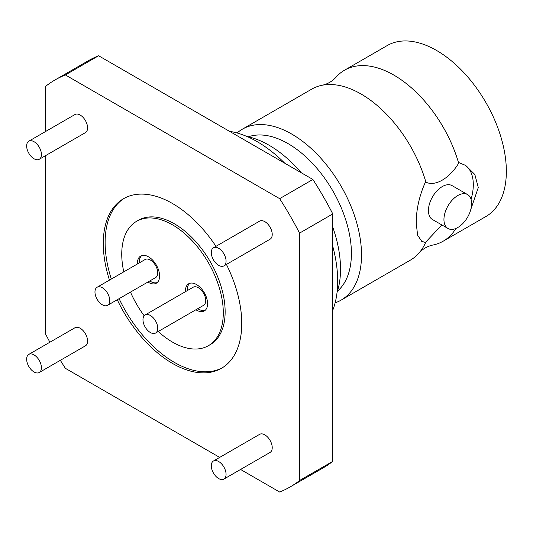 <?xml version="1.0" encoding="UTF-8"?>
<svg xmlns="http://www.w3.org/2000/svg" width="533" height="533" viewBox="0 0 533 533"><rect width="100%" height="100%" fill="white"/><g stroke="black" fill="none" stroke-linecap="round" stroke-linejoin="round"><path stroke-width="0.8" d="M157.748 328.261A10.447 6.03 -120 0 0 153.184 317.748A10.447 6.03 -120 0 0 145.136 314.95A10.447 6.03 -120 0 0 142.977 319.733A10.447 6.03 -120 0 0 147.534 330.24A10.447 6.03 -120 0 0 155.583 333.038A10.447 6.03 -120 0 0 157.748 328.261M155.583 333.038L203.593 305.322A10.447 6.03 -120 0 0 205.751 300.545A10.447 6.03 -120 0 0 201.194 290.032A10.447 6.03 -120 0 0 193.146 287.234L145.136 314.95M109.738 300.545A10.447 6.03 -120 0 0 105.181 290.032A10.447 6.03 -120 0 0 97.133 287.234A10.447 6.03 -120 0 0 94.967 292.017A10.447 6.03 -120 0 0 99.524 302.524A10.447 6.03 -120 0 0 107.573 305.322A10.447 6.03 -120 0 0 109.738 300.545M107.573 305.322L155.583 277.606A10.447 6.03 -120 0 0 157.748 272.829A10.447 6.03 -120 0 0 153.184 262.316A10.447 6.03 -120 0 0 145.136 259.518L97.133 287.234M195.904 309.76A15.67 9.048 -120 0 0 204.352 310.912A15.67 9.048 -120 0 0 207.597 303.743A15.67 9.048 -120 0 0 200.761 287.973A15.67 9.048 -120 0 0 188.689 283.776A15.67 9.048 -120 0 0 185.444 290.951A15.67 9.048 -120 0 0 185.457 291.671M189.668 283.336A15.67 9.048 -120 0 0 187.29 289.885A15.67 9.048 -120 0 0 187.303 290.605M197.75 308.694A15.67 9.048 -120 0 0 205.225 310.286M147.894 282.044A15.67 9.048 -120 0 0 156.349 283.196A15.67 9.048 -120 0 0 159.594 276.027A15.67 9.048 -120 0 0 152.751 260.257A15.67 9.048 -120 0 0 140.679 256.06A15.67 9.048 -120 0 0 137.434 263.235A15.67 9.048 -120 0 0 137.454 263.955M141.658 255.62A15.67 9.048 -120 0 0 139.28 262.169A15.67 9.048 -120 0 0 139.3 262.889M149.746 280.978A15.67 9.048 -120 0 0 157.215 282.57M158.234 331.506A71.808 41.461 -120 0 0 208.423 345.677L210.269 344.611A71.808 41.461 -120 0 0 225.139 311.738A71.808 41.461 -120 0 0 193.792 239.47A71.808 41.461 -120 0 0 138.46 220.229L136.615 221.295A71.808 41.461 -120 0 0 121.744 254.168A71.808 41.461 -120 0 0 123.789 271.843M208.423 345.677A71.808 41.461 -120 0 0 223.294 312.804A71.808 41.461 -120 0 0 191.947 240.536A71.808 41.461 -120 0 0 136.615 221.295M215.978 246.333A97.919 56.538 -120 0 0 123.556 198.682A97.919 56.538 -120 0 0 103.275 243.508A97.919 56.538 -120 0 0 109.465 280.111M117.247 299.739A97.919 56.538 -120 0 0 221.475 368.29A97.919 56.538 -120 0 0 241.755 323.464A97.919 56.538 -120 0 0 226.418 264.428M124.489 198.169A97.919 56.538 -120 0 0 105.121 242.442A97.919 56.538 -120 0 0 111.31 279.045M119.092 298.673A97.919 56.538 -120 0 0 222.394 367.743M337.476 291.138A89.637 51.754 -120 0 0 345.171 218.124A89.637 51.754 -120 0 0 288.027 143.604A89.637 51.754 -120 0 0 248.371 136.801M337.036 292.51A101.103 58.377 -120 0 0 340.527 269.038A101.103 58.377 -120 0 0 332.785 227.211M301.385 172.825A101.103 58.377 -120 0 0 246.966 136.501M332.785 310.213A113.882 65.752 -120 0 0 337.682 281.118A113.882 65.752 -120 0 0 332.785 246.366M284.802 163.251A113.882 65.752 -120 0 0 229.503 131.325M41.421 154.497A10.447 6.03 -120 0 0 36.864 143.983A10.447 6.03 -120 0 0 28.815 141.185A10.447 6.03 -120 0 0 26.65 145.969A10.447 6.03 -120 0 0 31.207 156.482A10.447 6.03 -120 0 0 39.255 159.28A10.447 6.03 -120 0 0 41.421 154.497M39.255 159.28L85.42 132.63A10.447 6.03 -120 0 0 87.579 127.847A10.447 6.03 -120 0 0 83.021 117.333A10.447 6.03 -120 0 0 74.973 114.535L28.815 141.185M41.421 367.703A10.447 6.03 -120 0 0 36.864 357.19A10.447 6.03 -120 0 0 28.815 354.392A10.447 6.03 -120 0 0 26.65 359.175A10.447 6.03 -120 0 0 31.207 369.689A10.447 6.03 -120 0 0 39.255 372.487A10.447 6.03 -120 0 0 41.421 367.703M39.255 372.487L85.42 345.837A10.447 6.03 -120 0 0 87.579 341.053A10.447 6.03 -120 0 0 83.021 330.54A10.447 6.03 -120 0 0 74.973 327.742L28.815 354.392M226.065 474.303A10.447 6.03 -120 0 0 221.501 463.797A10.447 6.03 -120 0 0 213.453 460.998A10.447 6.03 -120 0 0 211.295 465.775A10.447 6.03 -120 0 0 215.852 476.289A10.447 6.03 -120 0 0 223.9 479.087A10.447 6.03 -120 0 0 226.065 474.303M223.9 479.087L270.058 452.437A10.447 6.03 -120 0 0 272.223 447.653A10.447 6.03 -120 0 0 267.666 437.147A10.447 6.03 -120 0 0 259.618 434.348L213.453 460.998M226.065 261.097A10.447 6.03 -120 0 0 221.501 250.59A10.447 6.03 -120 0 0 213.453 247.792A10.447 6.03 -120 0 0 211.295 252.569A10.447 6.03 -120 0 0 215.852 263.082A10.447 6.03 -120 0 0 223.9 265.88A10.447 6.03 -120 0 0 226.065 261.097M223.9 265.88L270.058 239.23A10.447 6.03 -120 0 0 272.223 234.447A10.447 6.03 -120 0 0 267.666 223.933A10.447 6.03 -120 0 0 259.618 221.135L213.453 247.792M237.078 132.983A98.705 56.984 60 0 1 242.375 129.179A98.705 56.984 60 0 1 291.731 134.069A98.705 56.984 60 0 1 361.521 254.954A98.705 56.984 60 0 1 341.08 300.139A98.705 56.984 60 0 1 335.137 302.831M467.581 194.572L452.071 185.617A19.581 11.306 120 0 0 436.98 190.861A19.581 11.306 120 0 0 428.432 210.568A19.581 11.306 120 0 0 432.49 219.536L448 228.49A19.581 11.306 -60 0 1 443.942 219.523A19.581 11.306 -60 0 1 452.49 199.815A19.581 11.306 -60 0 1 467.581 194.572A19.581 11.306 -60 0 1 471.638 203.533A19.581 11.306 -60 0 1 463.09 223.247A19.581 11.306 -60 0 1 448 228.49M341.08 300.139L410.43 260.104A98.705 56.984 -120 0 0 419.098 252.915A98.705 56.984 -120 0 0 425.887 241.949L425.214 242.342L421.796 241.402L417.612 235.2L416.246 223.36C416.16 210.015 419.151 196.397 425.214 182.513L425.887 182.126A98.705 56.984 -120 0 0 322.285 85.227A98.705 56.984 -120 0 0 311.725 89.138L242.375 129.179M425.214 242.342A43.866 25.331 -60 0 1 421.23 241.036M455.882 228.47A98.705 56.984 60 0 1 443.209 241.176L485.909 216.525A98.705 56.984 -120 0 0 506.35 171.34A98.705 56.984 -120 0 0 463.264 72.008A98.705 56.984 -120 0 0 387.205 45.565L344.511 70.216A98.705 56.984 60 0 1 458.673 163.198L459.346 162.812L465.662 165.423L474.843 174.511L478.288 187.543L470.859 209.269M443.209 241.176A98.705 56.984 60 0 1 432.656 245.087C427.326 246.299 422.809 248.911 419.098 252.915M322.285 85.227C327.608 84.014 332.132 81.409 335.843 77.398A98.705 56.984 60 0 1 344.511 70.216M425.887 241.949L441.85 224.939M471.065 199.309A43.866 25.331 120 0 0 464.816 164.95M458.673 163.198C449.479 178.495 435.015 186.797 425.887 182.126M299.553 233.121A235.013 135.682 -120 0 0 279.652 198.656L312.884 179.461A235.013 135.682 60 0 1 332.785 213.933L299.553 233.121L299.553 480.533L332.785 461.345A235.013 135.682 60 0 1 323.258 467.821L290.019 487.015A235.013 135.682 -120 0 0 299.553 480.533M65.386 74.946A235.013 135.682 -120 0 0 55.012 79.963L88.251 60.775A235.013 135.682 60 0 1 98.618 55.758L65.386 74.946L279.652 198.656M55.012 79.963A235.013 135.682 -120 0 0 45.485 86.439L45.485 131.564M49.902 342.219A235.013 135.682 -120 0 1 45.485 333.851L45.485 155.683M60.349 360.308A235.013 135.682 -120 0 0 65.386 368.323L219.683 457.401M290.019 487.015A235.013 135.682 -120 0 1 279.652 492.026L240.57 469.46M332.785 213.933L332.785 461.345M98.618 55.758L312.884 179.461M130.478 292.104A71.808 41.461 -120 0 0 144.17 315.769"/></g></svg>
